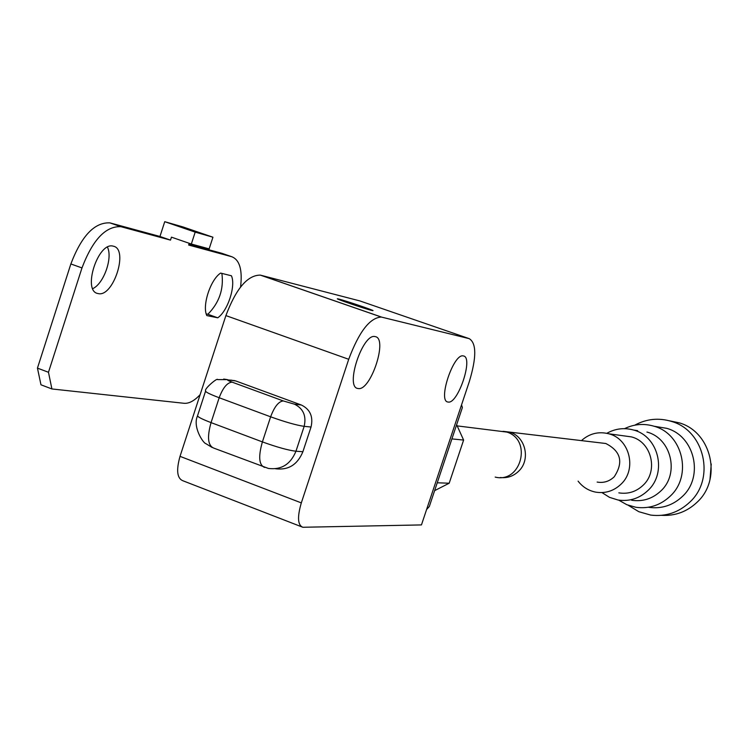 <?xml version="1.0" encoding="UTF-8"?>
<svg xmlns="http://www.w3.org/2000/svg" width="749" height="749" viewBox="0 0 749 749"><rect width="100%" height="100%" fill="white"/><g stroke="black" fill="none" stroke-linecap="round" stroke-linejoin="round"><path stroke-width="1.12" d="M371.616 310.395L372.918 310.648C375.165 310.751 345.738 300.742 338.876 299.066L337.453 298.785C334.972 298.608 365.044 308.831 371.616 310.395M469.22 338.651L381.372 317.061C369.922 317.623 359.033 331.695 348.716 359.286L301.313 502.888C297.184 517.082 297.69 525.208 302.83 527.268L421.453 524.918L469.342 381.513C476.598 357.423 476.551 343.136 469.22 338.651L359.857 300.92L260.671 275.201L381.69 317.136M302.83 527.268L182.915 480.764C177.073 478.433 176.109 470.297 180.022 456.356L301.313 502.888M348.716 359.286L225.898 315.591L180.022 456.356M225.898 315.591C236.066 288.608 247.535 275.117 260.315 275.117L260.671 275.201M448.08 402.026C457.911 404.591 473.752 357.151 463.444 355.962L463.369 355.944C453.604 352.807 437.407 401.436 448.005 402.016L448.08 402.026M358.088 388.506C370.577 391.596 388.235 338.286 375.24 336.629L375.137 336.61C362.703 332.79 344.615 387.608 357.985 388.488L358.088 388.506M230.739 380.089L235.785 380.96L228.398 379.94C226.582 379.79 227.818 380.52 232.115 382.149L283.291 400.94L294.413 404.16L301.351 405.003L235.785 380.96M301.351 405.003C310.18 409.347 313.41 416.687 311.041 427.014L304.16 426.35L295.958 451.235L302.896 451.703L311.041 427.014M302.896 451.703C297.522 464.68 288.402 470.372 275.538 468.771M461.553 404.863L462.376 407.559L429.317 506.521L426.593 509.526M456.647 424.711L463.612 440.066L449.185 483.227L437.247 482.787M449.185 483.227L434.626 490.642M457.18 425.891L506.933 432.098C532.492 439.953 521.07 483.648 495.192 477.094M463.612 440.066L451.909 438.905M356.393 305.714L338.155 299.244M360.419 307.024L338.22 299.048M360.522 306.725L356.402 305.686M367.918 309.356L368.152 308.654L341.909 300.283M368.152 308.654L342.003 299.984M363.948 308.139L364.117 307.633M98.091 293.561C113.258 297.765 128.987 249.005 113.342 246.196L113.221 246.168C98.053 241.356 81.997 291.342 97.979 293.533L98.091 293.561M92.764 288.637C103.755 283.731 112.902 257.918 107.463 247.17M170.5 240.12L171.455 237.161L191.332 244.024L209.149 248.883L212.941 237.208L182.953 226.928L164.743 221.685L159.958 236.478L170.5 240.12L120.861 226.675C105.646 226.02 92.679 239.774 81.978 267.927L48.47 372.281L51.906 388.956L184.123 403.299C189.048 403.683 194.384 400.799 200.142 394.639M240.569 286.998C242.573 269.968 239.661 259.884 231.834 256.748L188.636 245.035L189.207 243.285M231.441 275.791L220.637 273.085C210.469 279.536 201.94 305.761 206.808 315.582L217.753 317.801C227.752 311.06 235.972 285.856 231.441 275.791M231.834 256.748L221.835 253.293L188.86 244.333M159.958 236.478L110.328 222.987L121.291 226.778M81.978 267.927L70.855 263.957C81.547 235.869 94.561 222.172 109.888 222.874L110.328 222.987M70.855 263.957L37.45 368.115L48.47 372.281M51.906 388.956L40.97 384.799L37.45 368.115M206.237 313.943L207.857 314.271C219.242 302.755 223.923 289.133 221.882 273.394M217.753 317.801L207.857 314.271M212.941 237.208L195.189 232.124L164.743 221.685M191.332 244.024L195.189 232.124M709.977 479.613L711.25 464.006M661.62 515.34C675.298 516.089 687.189 511.661 697.282 502.055C722.392 478.995 711.559 431.986 679.277 422.848L669.334 420.779M628.168 505.238L638.794 511.698L650.712 515.087C665.721 516.876 678.819 512.494 689.998 501.942C715.473 478.517 704.491 430.778 671.75 421.5C658.895 417.558 646.556 418.785 634.731 425.189M648.849 507.345C661.713 509.048 672.948 505.369 682.545 496.315C704.182 476.392 694.557 435.796 666.61 428.306L655.852 426.546M637.624 430.666L633.748 430.085C624.348 427.454 615.378 428.522 606.83 433.306M618.665 500.117L626.885 504.732L635.92 507.288C649.083 509.03 660.571 505.266 670.392 495.978C692.544 475.549 682.704 433.924 654.12 426.256C643.953 423.251 634.094 424.046 624.535 428.662M631.632 500.257C642.848 501.877 652.641 498.722 661.021 490.792C679.746 473.508 671.207 438.259 646.939 432.061M601.953 492.589L609.536 497.373L618.065 500.023C629.534 501.68 639.562 498.441 648.138 490.314C667.312 472.582 658.577 436.424 633.748 430.085M618.833 492.861C628.139 494.312 636.266 491.737 643.232 485.137C658.661 470.859 651.452 441.741 631.388 436.882L623.692 435.834M578.088 481.139C582.656 487.047 588.555 490.717 595.764 492.149C605.426 493.657 613.88 490.969 621.108 484.097C637.146 469.211 629.675 438.858 608.834 433.802C598.573 431.227 589.444 433.493 581.439 440.609M597.15 482.075C603.647 483.189 609.34 481.429 614.217 476.795C623.72 462.302 620.912 451.207 605.791 443.502L600.464 442.865M500.323 477.506C507.382 478.321 513.533 476.186 518.776 471.084C531.144 459.427 525.236 435.693 509.133 432.042L502.972 431.321M205.535 391.268L197.633 415.498C196.903 416.528 201.369 418.906 211.049 422.614L262.393 441.901L270.632 416.809L219.176 397.738L211.049 422.614C206.958 437.191 207.885 445.692 213.84 448.136L268.385 468.434C281.352 470.063 290.546 464.333 295.958 451.235C288.168 450.28 276.98 447.172 262.393 441.901C258.208 456.581 258.939 465.082 264.584 467.413M232.115 382.149C227.247 382.524 222.94 387.72 219.176 397.738C209.477 394.068 204.964 391.793 205.657 390.894C203.634 389.208 217.819 377.206 217.622 379.612L227.49 379.64L223.698 379.06M294.413 404.16C303.298 408.542 306.547 415.938 304.16 426.35C296.417 425.226 285.238 422.043 270.632 416.809C274.415 406.698 278.637 401.408 283.291 400.94M228.398 379.94L234.877 380.661M197.502 415.92C192.39 426.921 203.335 443.342 205.806 443.614L212.173 447.49M381.372 317.061L260.315 275.117M120.861 226.675L109.888 222.874M605.791 443.502L509.133 432.042M631.388 436.882L608.834 433.802M666.61 428.306L654.12 426.256M679.277 422.848L671.75 421.5"/></g></svg>
